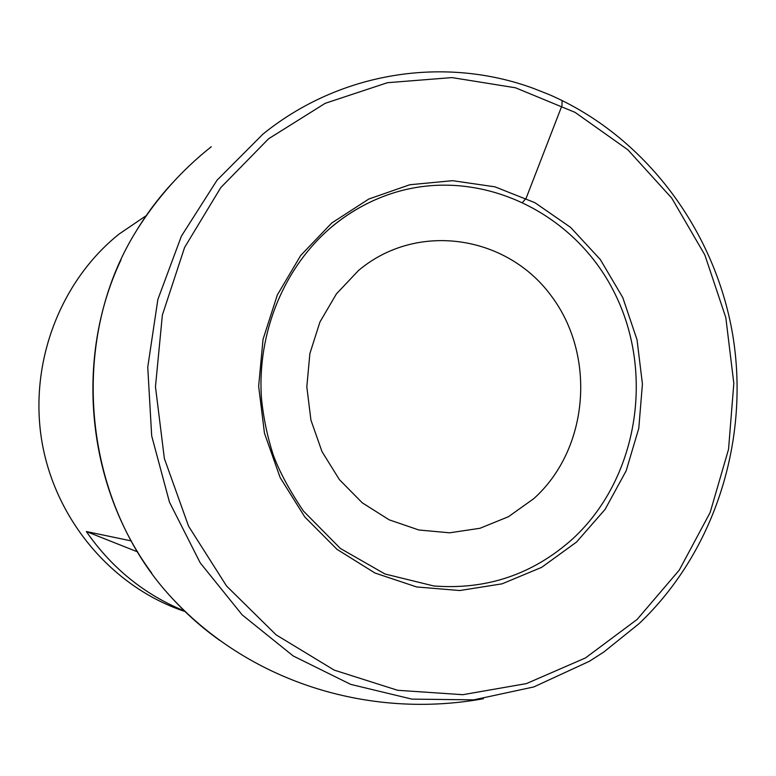 <?xml version="1.0" encoding="UTF-8"?>
<svg xmlns="http://www.w3.org/2000/svg" width="776" height="776" viewBox="0 0 776 776"><rect width="100%" height="100%" fill="white"/><g stroke="black" fill="none" stroke-linecap="round" stroke-linejoin="round"><path stroke-width="1.16" d="M533.655 498.745C588.887 449.382 596.598 355.641 551.008 295.54C506.253 234.75 416.45 221.49 358.425 270.582L336.435 293.861L319.945 321.991L309.886 353.536L306.821 386.836L310.933 420.117L322.001 451.613L339.422 479.655L362.217 502.78L389.164 519.823L418.807 529.979L449.614 532.811L480.005 528.272L508.474 516.7L533.655 498.745M185.008 611.517L183.951 611.158C112.52 587.034 55.649 520.463 42.05 442.359C28.547 364.245 59.655 281.649 119.038 234.1L146.189 215.67M184.465 610.993C144.52 594.649 111.802 568.168 86.33 531.541L137.624 551.891M131.28 540.92L86.33 531.541M219.821 640.433C202.846 628.444 187.21 614.65 172.912 599.053C82.692 503.605 66.784 341.411 136.741 230.249C147.731 212.168 160.389 195.601 174.716 180.546M576.539 542.055L541.677 567.334L502.12 583.824L459.751 590.536L416.634 586.947L374.983 573.028L337.007 549.34L304.793 516.971L280.146 477.57L264.461 433.202L258.65 386.264L263.035 339.325L277.342 294.928L300.71 255.459L331.788 222.954L368.823 199.025L409.796 184.746L452.573 180.682L494.972 186.832L534.926 202.701L570.573 227.358L600.294 259.504L622.769 297.557L637.018 339.704L642.431 383.994L638.774 428.381L626.154 470.819L605.115 509.337L576.539 542.055M638.667 623.972L603.679 652.121L589.401 661.278L533.84 686.925L473.826 699.845L411.872 699.118L350.704 684.383L293.202 655.962L242.16 614.864L200.179 562.804L169.478 502.169L151.679 435.86L147.75 367.164L157.858 299.478L181.4 236.137L217.067 180.168L262.928 134.141C340.16 71.537 444.687 55.833 533.199 88.289L548.991 94.497C644.662 135.849 714.745 229.463 732.689 334.621C750.179 439.876 714.88 551.784 639.026 623.681M522.811 202.051L526.128 198.258L561.989 105.575L562.105 100.511M572.261 539.233C532.695 574.463 486.523 590.041 433.745 585.967L384.974 573.988L340.373 548.457L303.319 510.947C288.953 489.481 278.856 470.586 273.026 454.27C267.293 436.257 263.452 417.818 261.512 398.942C256.72 332.516 284.501 266.081 332.497 226.243C351.46 210.645 372.344 199.364 395.149 192.409L395.149 192.409C480.111 166.617 574.415 211.848 614.553 292.93C655.157 373.809 637.552 479.578 572.261 539.233M332.797 225.903C351.673 210.5 372.461 199.335 395.149 192.409M268.564 138.788L220.762 187.617L184.61 247.418L162.368 315.046L155.462 386.758L164.366 458.519L188.578 526.215L226.602 586.074L276.13 634.865L334.233 670.125L397.603 690.281L462.787 694.695L526.438 683.588L585.453 657.951L637.144 619.413L679.281 570.088L710.147 512.47L728.548 449.265L733.824 383.344L725.812 317.597L704.841 254.935L671.764 198.132L627.91 149.826L575.074 112.374L515.536 87.795L451.971 77.59L387.437 82.702L325.192 103.315L268.564 138.788M151.718 573.086C86.728 485.427 74.273 358.454 120.998 259.834M211.247 146.771C181.933 169.963 157.101 197.793 136.741 230.249M172.912 599.053C253.073 684.558 372.606 718.915 483.419 698.71M603.679 652.121L638.735 623.943"/></g></svg>
